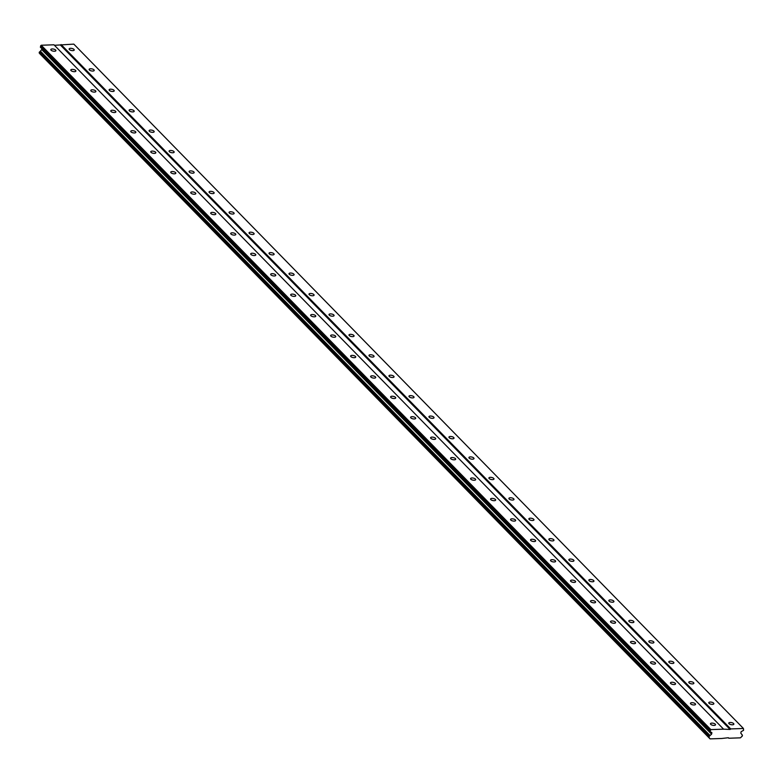 <?xml version="1.0" encoding="UTF-8"?>
<svg xmlns="http://www.w3.org/2000/svg" width="783" height="783" viewBox="0 0 783 783"><rect width="100%" height="100%" fill="white"/><g stroke="black" fill="none" stroke-linecap="round" stroke-linejoin="round"><path stroke-width="1.17" d="M710.7 724.334A2.594 1.047 11.6 0 0 713.46 725.381A2.594 1.047 11.6 0 0 715.535 724.784A2.594 1.047 11.6 0 0 715.28 724.177A2.594 1.047 11.6 0 0 712.51 723.13A2.594 1.047 11.6 0 0 710.445 723.737A2.594 1.047 11.6 0 0 710.7 724.334M51.061 50.181A2.594 1.047 11.6 0 0 53.831 51.228A2.594 1.047 11.6 0 0 55.896 50.621A2.594 1.047 11.6 0 0 55.642 50.024A2.594 1.047 11.6 0 0 52.882 48.977A2.594 1.047 11.6 0 0 50.807 49.583A2.594 1.047 11.6 0 0 51.061 50.181M71.047 70.607A2.594 1.047 11.6 0 0 73.817 71.654A2.594 1.047 11.6 0 0 75.882 71.057A2.594 1.047 11.6 0 0 75.638 70.45A2.594 1.047 11.6 0 0 72.868 69.403A2.594 1.047 11.6 0 0 70.793 70.01A2.594 1.047 11.6 0 0 71.047 70.607M91.043 91.034A2.594 1.047 11.6 0 0 93.803 92.091A2.594 1.047 11.6 0 0 95.878 91.484A2.594 1.047 11.6 0 0 95.624 90.877A2.594 1.047 11.6 0 0 92.854 89.83A2.594 1.047 11.6 0 0 90.789 90.437A2.594 1.047 11.6 0 0 91.043 91.034M111.029 111.47A2.594 1.047 11.6 0 0 113.789 112.517A2.594 1.047 11.6 0 0 115.864 111.91A2.594 1.047 11.6 0 0 115.61 111.313A2.594 1.047 11.6 0 0 112.85 110.256A2.594 1.047 11.6 0 0 110.775 110.863A2.594 1.047 11.6 0 0 111.029 111.47M131.015 131.896A2.594 1.047 11.6 0 0 133.785 132.944A2.594 1.047 11.6 0 0 135.851 132.337A2.594 1.047 11.6 0 0 135.596 131.74A2.594 1.047 11.6 0 0 132.836 130.692A2.594 1.047 11.6 0 0 130.761 131.299A2.594 1.047 11.6 0 0 131.015 131.896M151.002 152.323A2.594 1.047 11.6 0 0 153.771 153.37A2.594 1.047 11.6 0 0 155.837 152.773A2.594 1.047 11.6 0 0 155.592 152.166A2.594 1.047 11.6 0 0 152.822 151.119A2.594 1.047 11.6 0 0 150.757 151.726A2.594 1.047 11.6 0 0 151.002 152.323M170.997 172.749A2.594 1.047 11.6 0 0 173.757 173.806A2.594 1.047 11.6 0 0 175.832 173.2A2.594 1.047 11.6 0 0 175.578 172.593A2.594 1.047 11.6 0 0 172.808 171.546A2.594 1.047 11.6 0 0 170.743 172.152A2.594 1.047 11.6 0 0 170.997 172.749M190.983 193.186A2.594 1.047 11.6 0 0 193.753 194.233A2.594 1.047 11.6 0 0 195.819 193.626A2.594 1.047 11.6 0 0 195.564 193.029A2.594 1.047 11.6 0 0 192.804 191.972A2.594 1.047 11.6 0 0 190.729 192.579A2.594 1.047 11.6 0 0 190.983 193.186M210.97 213.612A2.594 1.047 11.6 0 0 213.739 214.659A2.594 1.047 11.6 0 0 215.805 214.053A2.594 1.047 11.6 0 0 215.56 213.456A2.594 1.047 11.6 0 0 212.79 212.408A2.594 1.047 11.6 0 0 210.725 213.015A2.594 1.047 11.6 0 0 210.97 213.612M230.965 234.039A2.594 1.047 11.6 0 0 233.726 235.086A2.594 1.047 11.6 0 0 235.8 234.489A2.594 1.047 11.6 0 0 235.546 233.882A2.594 1.047 11.6 0 0 232.776 232.835A2.594 1.047 11.6 0 0 230.711 233.442A2.594 1.047 11.6 0 0 230.965 234.039M250.951 254.465A2.594 1.047 11.6 0 0 253.712 255.522A2.594 1.047 11.6 0 0 255.787 254.915A2.594 1.047 11.6 0 0 255.532 254.309A2.594 1.047 11.6 0 0 252.772 253.261A2.594 1.047 11.6 0 0 250.697 253.868A2.594 1.047 11.6 0 0 250.951 254.465M270.938 274.902A2.594 1.047 11.6 0 0 273.707 275.949A2.594 1.047 11.6 0 0 275.773 275.342A2.594 1.047 11.6 0 0 275.518 274.745A2.594 1.047 11.6 0 0 272.758 273.688A2.594 1.047 11.6 0 0 270.683 274.295A2.594 1.047 11.6 0 0 270.938 274.902M290.933 295.328A2.594 1.047 11.6 0 0 293.694 296.375A2.594 1.047 11.6 0 0 295.768 295.768A2.594 1.047 11.6 0 0 295.514 295.171A2.594 1.047 11.6 0 0 292.744 294.124A2.594 1.047 11.6 0 0 290.679 294.731A2.594 1.047 11.6 0 0 290.933 295.328M310.92 315.755A2.594 1.047 11.6 0 0 313.68 316.802A2.594 1.047 11.6 0 0 315.755 316.205A2.594 1.047 11.6 0 0 315.5 315.598A2.594 1.047 11.6 0 0 312.74 314.551A2.594 1.047 11.6 0 0 310.665 315.158A2.594 1.047 11.6 0 0 310.92 315.755M330.906 336.181A2.594 1.047 11.6 0 0 333.675 337.238A2.594 1.047 11.6 0 0 335.741 336.631A2.594 1.047 11.6 0 0 335.486 336.024A2.594 1.047 11.6 0 0 332.726 334.977A2.594 1.047 11.6 0 0 330.651 335.584A2.594 1.047 11.6 0 0 330.906 336.181M350.892 356.617A2.594 1.047 11.6 0 0 353.662 357.665A2.594 1.047 11.6 0 0 355.727 357.058A2.594 1.047 11.6 0 0 355.482 356.461A2.594 1.047 11.6 0 0 352.712 355.404A2.594 1.047 11.6 0 0 350.647 356.011A2.594 1.047 11.6 0 0 350.892 356.617M370.888 377.044A2.594 1.047 11.6 0 0 373.648 378.091A2.594 1.047 11.6 0 0 375.723 377.484A2.594 1.047 11.6 0 0 375.468 376.887A2.594 1.047 11.6 0 0 372.698 375.84A2.594 1.047 11.6 0 0 370.633 376.447A2.594 1.047 11.6 0 0 370.888 377.044M390.874 397.47A2.594 1.047 11.6 0 0 393.643 398.518A2.594 1.047 11.6 0 0 395.709 397.921A2.594 1.047 11.6 0 0 395.454 397.314A2.594 1.047 11.6 0 0 392.694 396.267A2.594 1.047 11.6 0 0 390.619 396.873A2.594 1.047 11.6 0 0 390.874 397.47M410.86 417.897A2.594 1.047 11.6 0 0 413.63 418.954A2.594 1.047 11.6 0 0 415.695 418.347A2.594 1.047 11.6 0 0 415.45 417.74A2.594 1.047 11.6 0 0 412.68 416.693A2.594 1.047 11.6 0 0 410.615 417.3A2.594 1.047 11.6 0 0 410.86 417.897M430.856 438.333A2.594 1.047 11.6 0 0 433.616 439.38A2.594 1.047 11.6 0 0 435.691 438.774A2.594 1.047 11.6 0 0 435.436 438.177A2.594 1.047 11.6 0 0 432.666 437.12A2.594 1.047 11.6 0 0 430.601 437.726A2.594 1.047 11.6 0 0 430.856 438.333M450.842 458.76A2.594 1.047 11.6 0 0 453.602 459.807A2.594 1.047 11.6 0 0 455.677 459.2A2.594 1.047 11.6 0 0 455.422 458.603A2.594 1.047 11.6 0 0 452.662 457.556A2.594 1.047 11.6 0 0 450.587 458.163A2.594 1.047 11.6 0 0 450.842 458.76M470.828 479.186A2.594 1.047 11.6 0 0 473.598 480.233A2.594 1.047 11.6 0 0 475.663 479.636A2.594 1.047 11.6 0 0 475.408 479.03A2.594 1.047 11.6 0 0 472.648 477.982A2.594 1.047 11.6 0 0 470.573 478.589A2.594 1.047 11.6 0 0 470.828 479.186M490.814 499.613A2.594 1.047 11.6 0 0 493.584 500.67A2.594 1.047 11.6 0 0 495.649 500.063A2.594 1.047 11.6 0 0 495.404 499.456A2.594 1.047 11.6 0 0 492.634 498.409A2.594 1.047 11.6 0 0 490.569 499.016A2.594 1.047 11.6 0 0 490.814 499.613M510.81 520.049A2.594 1.047 11.6 0 0 513.57 521.096A2.594 1.047 11.6 0 0 515.645 520.489A2.594 1.047 11.6 0 0 515.39 519.892A2.594 1.047 11.6 0 0 512.62 518.835A2.594 1.047 11.6 0 0 510.555 519.442A2.594 1.047 11.6 0 0 510.81 520.049M530.796 540.476A2.594 1.047 11.6 0 0 533.566 541.523A2.594 1.047 11.6 0 0 535.631 540.916A2.594 1.047 11.6 0 0 535.376 540.319A2.594 1.047 11.6 0 0 532.616 539.272A2.594 1.047 11.6 0 0 530.541 539.879A2.594 1.047 11.6 0 0 530.796 540.476M550.782 560.902A2.594 1.047 11.6 0 0 553.552 561.949A2.594 1.047 11.6 0 0 555.617 561.352A2.594 1.047 11.6 0 0 555.372 560.745A2.594 1.047 11.6 0 0 552.602 559.698A2.594 1.047 11.6 0 0 550.537 560.305A2.594 1.047 11.6 0 0 550.782 560.902M570.778 581.329A2.594 1.047 11.6 0 0 573.538 582.386A2.594 1.047 11.6 0 0 575.613 581.779A2.594 1.047 11.6 0 0 575.358 581.172A2.594 1.047 11.6 0 0 572.588 580.125A2.594 1.047 11.6 0 0 570.523 580.732A2.594 1.047 11.6 0 0 570.778 581.329M590.764 601.765A2.594 1.047 11.6 0 0 593.524 602.812A2.594 1.047 11.6 0 0 595.599 602.205A2.594 1.047 11.6 0 0 595.344 601.608A2.594 1.047 11.6 0 0 592.584 600.551A2.594 1.047 11.6 0 0 590.509 601.158A2.594 1.047 11.6 0 0 590.764 601.765M610.75 622.191A2.594 1.047 11.6 0 0 613.52 623.239A2.594 1.047 11.6 0 0 615.585 622.632A2.594 1.047 11.6 0 0 615.33 622.035A2.594 1.047 11.6 0 0 612.57 620.988A2.594 1.047 11.6 0 0 610.495 621.594A2.594 1.047 11.6 0 0 610.75 622.191M630.746 642.618A2.594 1.047 11.6 0 0 633.506 643.665A2.594 1.047 11.6 0 0 635.581 643.068A2.594 1.047 11.6 0 0 635.326 642.461A2.594 1.047 11.6 0 0 632.556 641.414A2.594 1.047 11.6 0 0 630.491 642.021A2.594 1.047 11.6 0 0 630.746 642.618M650.732 663.044A2.594 1.047 11.6 0 0 653.492 664.101A2.594 1.047 11.6 0 0 655.567 663.495A2.594 1.047 11.6 0 0 655.312 662.888A2.594 1.047 11.6 0 0 652.552 661.841A2.594 1.047 11.6 0 0 650.477 662.447A2.594 1.047 11.6 0 0 650.732 663.044M670.718 683.481A2.594 1.047 11.6 0 0 673.488 684.528A2.594 1.047 11.6 0 0 675.553 683.921A2.594 1.047 11.6 0 0 675.298 683.324A2.594 1.047 11.6 0 0 672.538 682.267A2.594 1.047 11.6 0 0 670.463 682.874A2.594 1.047 11.6 0 0 670.718 683.481M690.704 703.907A2.594 1.047 11.6 0 0 693.474 704.954A2.594 1.047 11.6 0 0 695.539 704.348A2.594 1.047 11.6 0 0 695.294 703.751A2.594 1.047 11.6 0 0 692.524 702.703A2.594 1.047 11.6 0 0 690.459 703.31A2.594 1.047 11.6 0 0 690.704 703.907M729.032 723.707A2.594 1.047 11.6 0 0 731.792 724.755A2.594 1.047 11.6 0 0 733.867 724.148A2.594 1.047 11.6 0 0 733.612 723.551A2.594 1.047 11.6 0 0 730.842 722.503A2.594 1.047 11.6 0 0 728.777 723.11A2.594 1.047 11.6 0 0 729.032 723.707M69.393 49.554A2.594 1.047 11.6 0 0 72.163 50.601A2.594 1.047 11.6 0 0 74.228 49.995A2.594 1.047 11.6 0 0 73.974 49.398A2.594 1.047 11.6 0 0 71.214 48.34A2.594 1.047 11.6 0 0 69.139 48.947A2.594 1.047 11.6 0 0 69.393 49.554M89.379 69.981A2.594 1.047 11.6 0 0 92.149 71.028A2.594 1.047 11.6 0 0 94.214 70.421A2.594 1.047 11.6 0 0 93.97 69.824A2.594 1.047 11.6 0 0 91.2 68.777A2.594 1.047 11.6 0 0 89.135 69.384A2.594 1.047 11.6 0 0 89.379 69.981M109.375 90.407A2.594 1.047 11.6 0 0 112.135 91.454A2.594 1.047 11.6 0 0 114.21 90.857A2.594 1.047 11.6 0 0 113.956 90.251A2.594 1.047 11.6 0 0 111.186 89.203A2.594 1.047 11.6 0 0 109.121 89.81A2.594 1.047 11.6 0 0 109.375 90.407M129.361 110.834A2.594 1.047 11.6 0 0 132.121 111.891A2.594 1.047 11.6 0 0 134.196 111.284A2.594 1.047 11.6 0 0 133.942 110.677A2.594 1.047 11.6 0 0 131.182 109.63A2.594 1.047 11.6 0 0 129.107 110.237A2.594 1.047 11.6 0 0 129.361 110.834M149.347 131.27A2.594 1.047 11.6 0 0 152.117 132.317A2.594 1.047 11.6 0 0 154.182 131.71A2.594 1.047 11.6 0 0 153.928 131.113A2.594 1.047 11.6 0 0 151.168 130.056A2.594 1.047 11.6 0 0 149.093 130.663A2.594 1.047 11.6 0 0 149.347 131.27M169.334 151.696A2.594 1.047 11.6 0 0 172.103 152.744A2.594 1.047 11.6 0 0 174.169 152.137A2.594 1.047 11.6 0 0 173.924 151.54A2.594 1.047 11.6 0 0 171.154 150.493A2.594 1.047 11.6 0 0 169.089 151.099A2.594 1.047 11.6 0 0 169.334 151.696M189.329 172.123A2.594 1.047 11.6 0 0 192.089 173.17A2.594 1.047 11.6 0 0 194.164 172.573A2.594 1.047 11.6 0 0 193.91 171.966A2.594 1.047 11.6 0 0 191.14 170.919A2.594 1.047 11.6 0 0 189.075 171.526A2.594 1.047 11.6 0 0 189.329 172.123M209.315 192.549A2.594 1.047 11.6 0 0 212.085 193.607A2.594 1.047 11.6 0 0 214.151 193A2.594 1.047 11.6 0 0 213.896 192.393A2.594 1.047 11.6 0 0 211.136 191.346A2.594 1.047 11.6 0 0 209.061 191.952A2.594 1.047 11.6 0 0 209.315 192.549M229.302 212.986A2.594 1.047 11.6 0 0 232.071 214.033A2.594 1.047 11.6 0 0 234.137 213.426A2.594 1.047 11.6 0 0 233.892 212.829A2.594 1.047 11.6 0 0 231.122 211.772A2.594 1.047 11.6 0 0 229.057 212.379A2.594 1.047 11.6 0 0 229.302 212.986M249.297 233.412A2.594 1.047 11.6 0 0 252.057 234.46A2.594 1.047 11.6 0 0 254.132 233.853A2.594 1.047 11.6 0 0 253.878 233.256A2.594 1.047 11.6 0 0 251.108 232.208A2.594 1.047 11.6 0 0 249.043 232.815A2.594 1.047 11.6 0 0 249.297 233.412M269.283 253.839A2.594 1.047 11.6 0 0 272.044 254.886A2.594 1.047 11.6 0 0 274.119 254.289A2.594 1.047 11.6 0 0 273.864 253.682A2.594 1.047 11.6 0 0 271.104 252.635A2.594 1.047 11.6 0 0 269.029 253.242A2.594 1.047 11.6 0 0 269.283 253.839M289.27 274.265A2.594 1.047 11.6 0 0 292.039 275.322A2.594 1.047 11.6 0 0 294.105 274.716A2.594 1.047 11.6 0 0 293.85 274.109A2.594 1.047 11.6 0 0 291.09 273.061A2.594 1.047 11.6 0 0 289.015 273.668A2.594 1.047 11.6 0 0 289.27 274.265M309.265 294.702A2.594 1.047 11.6 0 0 312.026 295.749A2.594 1.047 11.6 0 0 314.1 295.142A2.594 1.047 11.6 0 0 313.846 294.545A2.594 1.047 11.6 0 0 311.076 293.488A2.594 1.047 11.6 0 0 309.011 294.095A2.594 1.047 11.6 0 0 309.265 294.702M329.251 315.128A2.594 1.047 11.6 0 0 332.012 316.175A2.594 1.047 11.6 0 0 334.087 315.569A2.594 1.047 11.6 0 0 333.832 314.972A2.594 1.047 11.6 0 0 331.072 313.924A2.594 1.047 11.6 0 0 328.997 314.531A2.594 1.047 11.6 0 0 329.251 315.128M349.238 335.555A2.594 1.047 11.6 0 0 352.007 336.602A2.594 1.047 11.6 0 0 354.073 336.005A2.594 1.047 11.6 0 0 353.818 335.398A2.594 1.047 11.6 0 0 351.058 334.351A2.594 1.047 11.6 0 0 348.983 334.958A2.594 1.047 11.6 0 0 349.238 335.555M369.224 355.981A2.594 1.047 11.6 0 0 371.994 357.038A2.594 1.047 11.6 0 0 374.059 356.431A2.594 1.047 11.6 0 0 373.814 355.825A2.594 1.047 11.6 0 0 371.044 354.777A2.594 1.047 11.6 0 0 368.979 355.384A2.594 1.047 11.6 0 0 369.224 355.981M389.22 376.417A2.594 1.047 11.6 0 0 391.98 377.465A2.594 1.047 11.6 0 0 394.055 376.858A2.594 1.047 11.6 0 0 393.8 376.261A2.594 1.047 11.6 0 0 391.03 375.204A2.594 1.047 11.6 0 0 388.965 375.811A2.594 1.047 11.6 0 0 389.22 376.417M409.206 396.844A2.594 1.047 11.6 0 0 411.975 397.891A2.594 1.047 11.6 0 0 414.041 397.284A2.594 1.047 11.6 0 0 413.786 396.687A2.594 1.047 11.6 0 0 411.026 395.64A2.594 1.047 11.6 0 0 408.951 396.247A2.594 1.047 11.6 0 0 409.206 396.844M429.192 417.27A2.594 1.047 11.6 0 0 431.962 418.318A2.594 1.047 11.6 0 0 434.027 417.721A2.594 1.047 11.6 0 0 433.782 417.114A2.594 1.047 11.6 0 0 431.012 416.067A2.594 1.047 11.6 0 0 428.947 416.673A2.594 1.047 11.6 0 0 429.192 417.27M449.188 437.697A2.594 1.047 11.6 0 0 451.948 438.754A2.594 1.047 11.6 0 0 454.023 438.147A2.594 1.047 11.6 0 0 453.768 437.54A2.594 1.047 11.6 0 0 450.998 436.493A2.594 1.047 11.6 0 0 448.933 437.1A2.594 1.047 11.6 0 0 449.188 437.697M469.174 458.133A2.594 1.047 11.6 0 0 471.934 459.181A2.594 1.047 11.6 0 0 474.009 458.574A2.594 1.047 11.6 0 0 473.754 457.977A2.594 1.047 11.6 0 0 470.994 456.92A2.594 1.047 11.6 0 0 468.919 457.526A2.594 1.047 11.6 0 0 469.174 458.133M489.16 478.56A2.594 1.047 11.6 0 0 491.93 479.607A2.594 1.047 11.6 0 0 493.995 479A2.594 1.047 11.6 0 0 493.74 478.403A2.594 1.047 11.6 0 0 490.98 477.356A2.594 1.047 11.6 0 0 488.905 477.963A2.594 1.047 11.6 0 0 489.16 478.56M509.146 498.986A2.594 1.047 11.6 0 0 511.916 500.034A2.594 1.047 11.6 0 0 513.991 499.437A2.594 1.047 11.6 0 0 513.736 498.83A2.594 1.047 11.6 0 0 510.966 497.782A2.594 1.047 11.6 0 0 508.901 498.389A2.594 1.047 11.6 0 0 509.146 498.986M529.142 519.413A2.594 1.047 11.6 0 0 531.902 520.47A2.594 1.047 11.6 0 0 533.977 519.863A2.594 1.047 11.6 0 0 533.722 519.256A2.594 1.047 11.6 0 0 530.952 518.209A2.594 1.047 11.6 0 0 528.887 518.816A2.594 1.047 11.6 0 0 529.142 519.413M549.128 539.849A2.594 1.047 11.6 0 0 551.898 540.896A2.594 1.047 11.6 0 0 553.963 540.29A2.594 1.047 11.6 0 0 553.708 539.693A2.594 1.047 11.6 0 0 550.948 538.635A2.594 1.047 11.6 0 0 548.873 539.242A2.594 1.047 11.6 0 0 549.128 539.849M569.114 560.276A2.594 1.047 11.6 0 0 571.884 561.323A2.594 1.047 11.6 0 0 573.949 560.716A2.594 1.047 11.6 0 0 573.704 560.119A2.594 1.047 11.6 0 0 570.934 559.072A2.594 1.047 11.6 0 0 568.869 559.679A2.594 1.047 11.6 0 0 569.114 560.276M589.11 580.702A2.594 1.047 11.6 0 0 591.87 581.749A2.594 1.047 11.6 0 0 593.945 581.152A2.594 1.047 11.6 0 0 593.69 580.546A2.594 1.047 11.6 0 0 590.92 579.498A2.594 1.047 11.6 0 0 588.855 580.105A2.594 1.047 11.6 0 0 589.11 580.702M609.096 601.129A2.594 1.047 11.6 0 0 611.866 602.186A2.594 1.047 11.6 0 0 613.931 601.579A2.594 1.047 11.6 0 0 613.676 600.972A2.594 1.047 11.6 0 0 610.916 599.925A2.594 1.047 11.6 0 0 608.841 600.532A2.594 1.047 11.6 0 0 609.096 601.129M629.082 621.565A2.594 1.047 11.6 0 0 631.852 622.612A2.594 1.047 11.6 0 0 633.917 622.005A2.594 1.047 11.6 0 0 633.672 621.408A2.594 1.047 11.6 0 0 630.902 620.351A2.594 1.047 11.6 0 0 628.827 620.958A2.594 1.047 11.6 0 0 629.082 621.565M649.078 641.991A2.594 1.047 11.6 0 0 651.838 643.039A2.594 1.047 11.6 0 0 653.913 642.432A2.594 1.047 11.6 0 0 653.658 641.835A2.594 1.047 11.6 0 0 650.888 640.788A2.594 1.047 11.6 0 0 648.823 641.394A2.594 1.047 11.6 0 0 649.078 641.991M669.064 662.418A2.594 1.047 11.6 0 0 671.824 663.465A2.594 1.047 11.6 0 0 673.899 662.868A2.594 1.047 11.6 0 0 673.644 662.261A2.594 1.047 11.6 0 0 670.884 661.214A2.594 1.047 11.6 0 0 668.809 661.821A2.594 1.047 11.6 0 0 669.064 662.418M689.05 682.845A2.594 1.047 11.6 0 0 691.82 683.902A2.594 1.047 11.6 0 0 693.885 683.295A2.594 1.047 11.6 0 0 693.63 682.688A2.594 1.047 11.6 0 0 690.87 681.641A2.594 1.047 11.6 0 0 688.795 682.247A2.594 1.047 11.6 0 0 689.05 682.845M709.036 703.281A2.594 1.047 11.6 0 0 711.806 704.328A2.594 1.047 11.6 0 0 713.871 703.721A2.594 1.047 11.6 0 0 713.626 703.124A2.594 1.047 11.6 0 0 710.856 702.067A2.594 1.047 11.6 0 0 708.791 702.674A2.594 1.047 11.6 0 0 709.036 703.281M53.958 44.797L723.59 729.169L710.856 729.609L41.225 45.238L53.958 44.797M710.856 729.609L709.966 731.488L711.894 732.692L711.59 734.17L710.034 735.521A1.204 0.94 -44.4 0 1 709.144 736.304L708.909 737.42A1.204 0.94 -44.4 0 1 709.496 738.144L710.083 738.878L721.672 738.486L728.405 737.733L728.807 738.242L740.395 737.84L741.295 737.057A1.204 0.94 -44.4 0 1 742.186 736.284L742.421 735.159A1.204 0.94 -44.4 0 1 741.834 734.434L740.816 733.172L741.119 731.694L743.576 730.333L743.449 728.493L730.715 728.924L730.099 729.462L723.59 729.169M710.083 738.878L39.864 53.773A1.204 0.94 135.6 0 0 39.845 53.626M708.909 737.42L39.277 53.048L39.512 51.932A1.204 0.94 135.6 0 0 40.403 51.159L42.135 48.957M709.966 731.488L40.334 47.117L41.225 45.238M54.448 45.297L73.817 44.122L743.449 728.493M710.24 730.148L40.608 45.776M728.317 737.743L728.807 738.242M730.715 728.924L61.084 44.553M60.467 45.091L730.099 729.462M41.959 49.809L711.59 734.17M710.034 735.521L40.403 51.159M39.864 53.773L709.496 738.144M741.853 734.581L742.421 735.159M709.144 736.304L39.512 51.932M708.938 736.47L39.307 52.109M39.15 52.892L708.781 737.263"/></g></svg>
